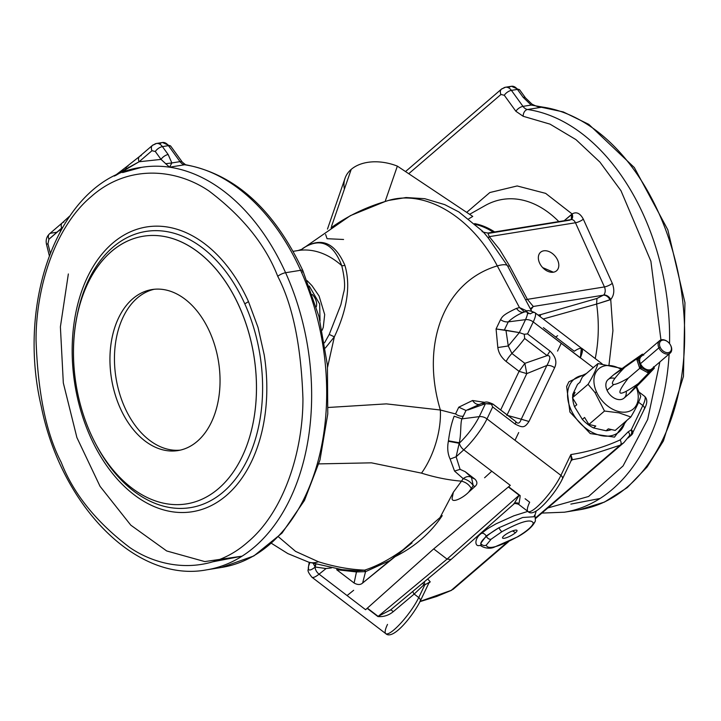 <?xml version="1.0" encoding="UTF-8"?>
<svg xmlns="http://www.w3.org/2000/svg" width="721" height="721" viewBox="0 0 721 721"><rect width="100%" height="100%" fill="white"/><g stroke="black" fill="none" stroke-linecap="round" stroke-linejoin="round"><path stroke-width="1.08" d="M486.242 545.166L491.127 539.209A4.074 2.821 -130.7 0 1 486.405 536.469A30.579 6.967 152.3 0 0 480.772 543.337A4.074 3.884 15.1 0 0 486.242 545.166A4.074 3.884 -164.9 0 1 480.772 543.337A30.579 6.967 -27.7 0 1 486.405 536.469L486.179 536.027L480.772 543.337L480.979 545.157L480.772 543.337L486.179 536.027L486.405 536.469A4.074 2.821 49.3 0 0 491.127 539.209L501.942 531.665A4.074 0.865 -120.6 0 1 498.896 527.763A30.579 6.967 152.3 0 0 486.405 536.469A30.579 6.967 -27.7 0 1 498.896 527.763L486.179 536.027A4.074 2.821 49.3 0 0 481.754 533.225A341.466 236.344 -130.7 0 1 481.114 533.306A341.466 236.344 49.3 0 0 481.754 533.225C489.108 527.402 488.559 528.196 496.039 523.834L513.785 515.83L527.835 511.387L513.785 515.83L496.039 523.834C488.559 528.196 489.108 527.402 481.754 533.225C474.184 537.947 474.688 546.869 479.258 545.509C474.688 546.869 474.184 537.947 481.754 533.225A4.074 2.821 -130.7 0 1 486.179 536.027L498.896 527.763A4.074 0.865 59.4 0 0 501.942 531.665L491.127 539.209L486.242 545.166C487.883 549.943 498.337 547.14 517.606 536.757C498.337 547.14 487.883 549.943 486.242 545.166M523.176 116.279L550.033 124.138L575.971 139.631L599.944 162.126L620.97 190.704L650.892 261.245L660.95 339.933L650.892 261.245L620.97 190.704L599.944 162.126L575.971 139.631L550.033 124.138L523.176 116.279A6.119 4.47 -81.7 0 1 527.556 109.502A6.119 4.47 98.3 0 0 523.176 116.279L515.866 111.259L523.176 116.279M659.877 361.951L647.656 419.514L623.052 465.955L588.597 496.481L547.843 507.954L588.597 496.481L623.052 465.955L647.656 419.514L659.877 361.951M509.062 87.439A10.193 6.768 80.8 0 1 511.459 86.286A10.193 6.768 80.8 0 1 517.435 89.413A6.119 2.758 -35.9 0 1 519.778 89.99A6.119 2.758 144.1 0 0 517.435 89.413L523.158 97.317A6.119 2.758 -35.9 0 1 525.501 97.894A6.119 2.758 144.1 0 0 523.158 97.317L531.161 105.059L542.598 107.078A203.863 135.44 80.8 0 1 683.391 307.723A203.863 135.44 80.8 0 1 579.486 509.774L564.444 512.198A203.863 135.44 -99.2 0 0 669.133 354.002A203.863 135.44 80.8 0 1 564.444 512.198L541.868 513.082M669.539 343.593A203.863 135.44 -99.2 0 0 527.556 109.502A203.863 135.44 80.8 0 1 669.539 343.593M68.351 273.962L60.393 326.874L63.322 382.941L76.904 437.575L100.03 486.305L130.798 525.158L166.695 550.961L204.791 561.587L241.977 556.179L212.848 561.785M301.811 272.448A6.119 1.721 -24.3 0 0 302.865 270.654L318.943 316.447L327.415 365.159L327.776 413.926L319.998 459.908L304.478 500.419L282.028 533.098L253.819 555.963L221.473 567.454A203.863 135.44 -99.2 0 0 300.639 270.294A6.119 1.721 -24.3 0 1 302.865 270.654A6.119 1.721 155.7 0 0 300.639 270.294A203.863 135.44 80.8 0 1 221.59 567.436M508.575 486.846L519.318 495.057A4.074 0.856 127.4 0 1 519.372 495.012L508.629 486.81L519.372 495.012C519.183 497.932 521.445 490.235 518.976 503.655L518.471 504.222L518.976 503.655C521.445 490.235 519.183 497.932 519.372 495.012A4.074 0.856 -52.6 0 0 519.318 495.057L508.575 486.846M390.611 609.912L451.058 559.478L447.056 559.117L378.146 616.374L390.593 609.939A4.074 0.784 -130.9 0 1 390.638 609.894A4.074 0.784 -130.9 0 1 393.188 611.732L414.178 594.059L423.732 584.974L424.813 584.848L418.748 597.556A4.074 2.812 25.5 0 1 420.199 601.224A4.074 2.812 -154.5 0 0 418.748 597.556L424.813 584.848L423.732 584.974L414.178 594.059L418.748 597.556A28.543 6.02 127.4 0 1 400.903 623.052A28.543 6.02 127.4 0 1 385.798 633.66A28.543 6.02 -52.6 0 0 400.903 623.052A28.543 6.02 -52.6 0 0 418.748 597.556L414.178 594.059L393.188 611.732C388.655 615.401 383.572 617.014 377.921 616.563C383.572 617.014 388.655 615.401 393.188 611.732A4.074 0.784 49.1 0 0 390.647 609.894A4.074 0.784 49.1 0 0 390.611 609.912L378.146 616.374A4.074 0.856 -52.6 0 0 377.975 616.518A4.074 0.856 -52.6 0 0 377.921 616.563L367.178 608.353L377.921 616.563A4.074 0.856 127.4 0 1 377.975 616.518L367.232 608.308L377.975 616.518A4.074 0.856 127.4 0 1 378.146 616.374L367.404 608.163L378.146 616.374L447.056 559.117L433.7 548.915L447.056 559.117L519.138 495.219A4.074 0.856 127.4 0 1 519.318 495.057A4.074 0.856 -52.6 0 0 519.138 495.219L514.118 503.79A4.074 3.966 -129.7 0 1 518.976 503.655A4.074 3.966 50.3 0 0 514.046 503.853A4.074 3.966 -129.7 0 1 514.118 503.79M343.575 239.48L327.064 238.705L325.622 234.478M344.395 189.1A42.809 28.651 19.1 0 1 351.199 169.399L331.489 226.466L351.199 169.399A42.809 28.651 -160.9 0 0 345.026 178.294L327.469 229.098M122.597 172.571A203.863 135.44 80.8 0 1 141.577 167.344A203.863 135.44 80.8 0 1 169.552 167.191A203.863 135.44 80.8 0 1 285.597 272.718A6.119 1.721 155.7 0 0 277.738 276.323C265.616 245.023 242.788 216.642 209.243 191.182C175.87 168.317 127.86 164.172 91.423 196.427C54.363 227.322 35.897 288.598 36.05 340.006C37.834 392.765 46.225 433.546 61.24 462.359C73.371 493.651 96.199 522.031 129.735 547.5C163.117 570.356 211.127 574.511 247.564 542.246C284.624 511.36 303.09 450.075 302.937 398.668C301.153 345.918 292.753 305.136 277.738 276.323A6.119 1.721 -24.3 0 1 285.597 272.718L300.639 270.294L285.597 272.718A203.863 135.44 80.8 0 1 206.431 569.878A203.863 135.44 -99.2 0 0 285.597 272.718A203.863 135.44 -99.2 0 0 169.552 167.191L161.035 159.404L155.312 151.5L151.96 150.707L139.108 161.756L161.035 159.404L139.108 161.756L115.504 175.554L125.724 169.093A6.119 4.524 -111.5 0 1 124.12 171.922A6.119 4.524 68.5 0 0 125.724 169.093L126.725 166.596L127.968 166.154M354.11 583.028L356.444 571.933L336.671 569.707L354.11 583.028L336.671 569.707L337.266 568.914L336.671 569.707L356.444 571.933L365.547 571.645L389.89 560.532L362.645 583.01L412.079 542.859C395.829 555.972 380.021 565.066 364.646 570.149A212.389 147.003 -130.7 0 1 318.403 561.74A56.058 27.019 107.5 0 1 308.669 562.155A56.058 27.019 -72.5 0 0 318.403 561.74L295.574 551.394L278.486 536.839L295.574 551.394L318.403 561.74A212.389 147.003 49.3 0 0 364.646 570.149L365.781 571.573L364.646 570.149C380.021 565.066 395.829 555.972 412.079 542.859L389.89 560.532L365.781 571.573L364.42 570.23L365.547 571.645L362.645 583.01L365.547 571.645L356.444 571.933L356.724 570.798L364.42 570.23L356.724 570.798L354.11 583.028C357.652 584.992 360.5 584.983 362.645 583.01M481.637 403.445L466 410.492L458.772 407.194L466 410.492L463.279 416.206A8.156 5.633 25.5 0 1 455.555 413.935L458.772 407.194L472.561 400.497A8.156 5.759 -114 0 0 479.762 404.319A8.156 5.759 66 0 1 472.561 400.497L458.772 407.194L455.555 413.935A8.156 5.633 -154.5 0 0 463.279 416.206L461.927 418.856L479.276 416.63C474.256 426.282 467.623 435.114 459.376 443.127A1626.801 343.295 127.4 0 1 459.196 443.289L456.123 456.79L450.129 459.07L454.545 471.074L463.197 478.663C466.19 476.374 468.956 475.959 471.48 477.419L473.219 485.603L471.291 488.45C469.164 484.692 465.892 482.268 461.476 481.159A212.389 147.003 -130.7 0 1 421.515 473.138L371.459 462.837L318.88 463.891L371.459 462.837L421.515 473.138A56.058 27.019 -72.5 0 0 440.351 410.006L455.555 413.935L440.351 410.006L386.375 403.877L328.208 407.473L386.375 403.877L440.351 410.006A56.058 27.019 107.5 0 1 421.515 473.138A212.389 147.003 49.3 0 0 461.476 481.159L463.197 478.663L461.476 481.159C465.892 482.268 469.164 484.692 471.291 488.45L473.219 485.603C470.93 482.097 467.596 479.789 463.197 478.663C467.596 479.789 470.93 482.097 473.219 485.603L471.48 477.419C468.956 475.959 466.19 476.374 463.197 478.663L454.545 471.074L450.129 459.07C447.714 453.879 447.128 447.948 448.363 441.27L448.462 440.81C449.688 431.158 451.589 422.957 454.158 416.197L461.927 418.856C460.268 423.056 461.305 433.663 459.304 442.757L459.376 443.127A8.156 5.173 47.6 0 0 463.774 449.814L491.785 471.219L484.593 477.771L491.785 471.219L510.306 485.368L433.6 548.987L365.601 609.714L347.08 595.564L353.66 590.283L347.08 595.564L319.07 574.159A28.543 6.02 127.4 0 1 311.869 577.179A28.543 6.02 -52.6 0 0 319.07 574.159A8.156 6.083 -128.6 0 1 315.032 567.166A8.156 6.083 51.4 0 0 319.07 574.159A1630.884 344.151 -52.6 0 0 326.072 568.536L315.194 567.03L315.843 564.273L315.194 567.03A1626.801 343.295 127.4 0 1 315.032 567.166A24.46 5.164 127.4 0 1 308.399 567.166A24.46 5.164 -52.6 0 0 315.032 567.166L315.032 567.166A1626.801 343.295 -52.6 0 0 315.194 567.03L315.645 564.219L314.996 566.769L313.374 563.579L315.194 567.03L326.072 568.536L331.435 567.914L326.072 568.536A1630.884 344.151 127.4 0 1 319.07 574.159L347.08 595.564L353.66 590.283L347.08 595.564L365.601 609.714L433.6 548.987L510.306 485.368L491.785 471.219L484.593 477.771L491.785 471.219L463.774 449.814A1630.884 344.151 127.4 0 1 456.123 456.79L460.088 469.353L465.126 471.642L474.968 479.168C477.554 481.898 477.527 484.359 474.878 486.558C477.527 484.359 477.554 481.898 474.968 479.168L465.126 471.642L460.088 469.353L456.123 456.79L459.304 442.757L448.462 440.81L448.363 441.27L459.196 443.289A1626.801 343.295 -52.6 0 0 459.376 443.127L459.304 442.757C461.305 433.663 460.268 423.056 461.927 418.856L454.158 416.197C451.589 422.957 449.688 431.158 448.462 440.81L459.304 442.757L459.196 443.289L448.363 441.27C447.128 447.948 447.714 453.879 450.129 459.07L456.123 456.79A1630.884 344.151 -52.6 0 0 463.774 449.814A8.156 5.173 -132.4 0 1 459.376 443.127C467.623 435.114 474.256 426.282 479.276 416.63L461.927 418.856L466 410.492L481.637 403.445L485.449 403.679L481.637 403.445C485.657 402.552 484.836 400.425 492.975 404.093A35.671 7.525 127.4 0 1 493.245 404.355L515.704 421.515C517.876 424.254 519.733 423.488 521.247 419.207L546.878 365.457C550.718 358.562 550.799 355.282 547.131 355.624L524.663 338.464L524.266 334.283L519.345 332.606L505.953 330.254L496.075 328.965L497.823 347.54L508.269 345.972L505.953 330.254L508.269 345.972L519.345 332.606L525.519 319.655C528.493 313.076 528.114 310.508 524.392 311.95L524.392 311.95C521.562 312.914 518.931 311.733 516.488 308.39L519.462 307.57L497.301 265.887C471.606 216.958 425.651 189.353 388.583 200.429L385.131 201.519L397.361 166.118L472.76 216.417L468.776 218.814L472.76 216.417L397.361 166.118A42.809 28.651 -160.9 0 0 351.199 169.399A42.809 28.651 19.1 0 1 397.361 166.118L385.131 201.519L388.583 200.429C425.651 189.353 471.606 216.958 497.301 265.887A30.579 6.822 -28 0 1 507.53 265.86A6.119 1.361 152 0 0 509.576 265.851L527.384 299.35L533.297 306.47L603.486 295.159C606.118 295.186 608.299 296.737 610.047 299.837L610.732 299.494L612.931 330.678L609.02 364.7L612.931 330.678L610.732 299.494A6.119 4.146 46 0 0 603.657 295.015L596.943 298.458L540.696 314.626L540.074 316.6L540.696 314.626A6.119 4.065 -99.2 0 0 539.56 316.213A6.119 4.065 80.8 0 1 540.696 314.626L596.943 298.458L596.627 304.064A114.792 76.264 80.8 0 1 595.213 358.571A114.792 76.264 -99.2 0 0 596.627 304.064L596.943 298.458L603.657 295.015A6.119 4.146 -134 0 1 610.732 299.494C614.202 295.268 614.725 289.878 612.291 283.326C614.725 289.878 614.202 295.268 610.732 299.494L596.627 304.064L610.047 299.837C608.299 296.737 606.118 295.186 603.486 295.159L533.297 306.47L530.836 309.697L533.297 306.47L530.422 308.75L533.297 306.47L527.384 299.35L604.432 286.931A6.119 4.065 80.8 0 1 603.657 295.015A6.119 4.065 -99.2 0 0 604.432 286.931A6.119 1.721 155.7 0 0 612.291 283.326A6.119 1.721 -24.3 0 1 604.432 286.931L527.384 299.35A6.119 1.361 -28 0 1 525.339 299.35L526.916 302.315L525.339 299.35A6.119 1.361 152 0 0 527.384 299.35L509.576 265.851L499.554 249.385L489.28 236.65L575.457 222.762A6.119 1.721 155.7 0 0 583.316 219.157C580.135 213.2 576.403 211.469 572.113 213.957L571.248 219.572L571.573 214.624L564.146 220.725L572.113 213.957A6.119 4.308 -127.2 0 1 571.311 219.544A6.119 4.308 52.8 0 0 572.113 213.957L545.653 193.372L517.173 185.955L489.838 192.534L466.703 212.371L489.838 192.534L517.173 185.955L545.653 193.372L572.113 213.957C576.403 211.469 580.135 213.2 583.316 219.157L612.291 283.326L583.316 219.157A6.119 1.721 -24.3 0 1 575.457 222.762L604.432 286.931L575.457 222.762A6.119 4.065 -99.2 0 0 571.14 219.599A6.119 4.065 80.8 0 1 575.457 222.762L489.28 236.65L499.554 249.385L509.576 265.851A6.119 1.361 -28 0 1 507.53 265.86L525.339 299.35L507.53 265.86L488.216 237.921L507.53 265.86A30.579 6.822 152 0 0 497.301 265.887C444.569 281.55 420.271 343.043 440.351 410.006C420.271 343.043 444.569 281.55 497.301 265.887L519.462 307.57L516.488 308.39C518.931 311.733 521.562 312.914 524.392 311.95C518.147 314.32 512.766 317.628 508.26 321.872C512.766 317.628 518.147 314.32 524.392 311.95C528.114 310.508 528.493 313.076 525.519 319.655L508.26 321.872A8.156 5.633 25.5 0 1 500.545 319.601C502.42 316.663 502.708 314.861 516.488 308.39C502.708 314.861 502.42 316.663 500.545 319.601A8.156 5.633 -154.5 0 0 508.26 321.872L525.519 319.655A8.156 5.633 25.5 0 1 533.234 321.926A28.543 6.02 -52.6 0 0 534.937 312.671A28.543 6.02 127.4 0 1 533.234 321.926A8.156 5.633 -154.5 0 0 525.519 319.655L519.345 332.606L508.269 345.972L497.823 347.54L496.075 328.965L500.545 319.601L496.075 328.965L504.276 330.218L508.26 321.872L504.276 330.218L519.345 332.606L524.266 334.283L527.529 333.886L533.234 321.926L561.244 343.331L557.549 351.082L561.244 343.331L557.549 351.082L561.244 343.331L580.306 357.886L581.838 348.504L534.937 312.671C525.393 308.606 527.628 311.905 524.41 311.941M474.887 486.567L468.551 492.263C462.855 498.112 451.652 503.519 452.112 498.355L453.347 492.236L440.017 517.579L442.225 515.641C430.275 533.495 414.097 547.401 393.675 557.36C414.097 547.401 430.275 533.495 442.225 515.641L440.017 517.579L453.347 492.236L452.112 498.355C451.652 503.519 462.855 498.112 468.551 492.263L474.887 486.567M302.793 248.43C320.755 236.56 334.787 242.202 344.89 265.346C350.839 285.39 347.324 309.228 334.355 336.842L329.227 334.436L334.355 336.842L327.586 367.115L334.355 336.842L325.36 348.018L334.355 336.842C347.324 309.228 350.839 285.39 344.89 265.346C334.787 242.202 320.755 236.56 302.793 248.43C320.097 237.236 333.084 242.977 341.754 265.652A6.119 4.957 157.2 0 0 344.89 265.346A6.119 4.957 -22.8 0 1 341.754 265.652C333.084 242.977 320.097 237.236 302.793 248.43L301.729 249.376M154.276 289.265A81.545 54.174 -99.2 0 0 116.009 377.957A81.545 54.174 -99.2 0 0 180.196 450.138A81.545 54.174 80.8 0 1 116.009 377.957A81.545 54.174 80.8 0 1 154.276 289.265M209.622 331.705A81.545 54.174 -99.2 0 0 152.005 289.563A81.545 54.174 -99.2 0 0 111.494 378.687A81.545 54.174 -99.2 0 0 177.952 450.571A81.545 54.174 -99.2 0 0 209.622 331.705A81.545 54.174 80.8 0 1 170.544 450.995A81.545 54.174 80.8 0 1 114.774 327.496A81.545 54.174 80.8 0 1 209.622 331.705M90.765 433.835A135.566 90.071 -99.2 0 0 248.439 440.837A135.566 90.071 -99.2 0 0 155.736 235.524A135.566 90.071 -99.2 0 0 90.765 433.835A135.566 90.071 80.8 0 1 76.056 321.503A135.566 90.071 80.8 0 1 204.304 257.145A135.566 90.071 80.8 0 1 237.786 464.919A135.566 90.071 80.8 0 1 95.812 444.109A135.566 90.071 80.8 0 1 90.765 433.835M96.794 445.957A139.892 92.946 -99.2 0 0 226.745 488.829A139.892 92.946 -99.2 0 0 244.752 303.748A139.892 92.946 -99.2 0 0 150.013 230.918A139.892 92.946 -99.2 0 0 76.408 319.439A139.892 92.946 80.8 0 1 150.013 230.918A139.892 92.946 80.8 0 1 244.752 303.748A139.892 92.946 80.8 0 1 226.745 488.829A139.892 92.946 80.8 0 1 96.794 445.957M248.439 301.504C240.868 284.804 231.603 270.438 220.635 258.406C209.649 246.438 197.788 237.705 185.054 232.198C172.31 226.782 159.665 225.006 147.102 226.872C134.548 228.827 123.039 234.28 112.557 243.238C102.112 252.269 93.478 264.12 86.673 278.793C79.923 293.528 75.498 309.976 73.407 328.136C71.37 346.332 71.83 364.871 74.768 383.761C77.76 402.633 83.023 420.442 90.549 437.178C98.119 453.87 107.384 468.235 118.343 480.276C129.338 492.236 141.199 500.978 153.934 506.475C166.668 511.901 179.322 513.676 191.885 511.802C204.431 509.855 215.949 504.394 226.43 495.444C236.876 486.414 245.5 474.562 252.305 459.881C259.064 445.154 263.48 428.707 265.58 410.537C267.608 392.35 267.158 373.811 264.219 354.921L258.028 327.406L248.439 301.504A6.119 1.721 -24.3 0 1 244.752 303.748A6.119 1.721 155.7 0 0 248.439 301.504L258.028 327.406L264.219 354.921C267.158 373.811 267.608 392.35 265.58 410.537C263.48 428.707 259.064 445.154 252.305 459.881C245.5 474.562 236.876 486.414 226.43 495.444C215.949 504.394 204.431 509.855 191.885 511.802C179.322 513.676 166.668 511.901 153.934 506.475C141.199 500.978 129.338 492.236 118.343 480.276C107.384 468.235 98.119 453.87 90.549 437.178C83.023 420.442 77.76 402.633 74.768 383.761C71.83 364.871 71.37 346.332 73.407 328.136C75.498 309.976 79.923 293.528 86.673 278.793C93.478 264.12 102.112 252.269 112.557 243.238C123.039 234.28 134.548 228.827 147.102 226.872C159.665 225.006 172.31 226.782 185.054 232.198C197.788 237.705 209.649 246.438 220.635 258.406C231.603 270.438 240.868 284.804 248.439 301.504M47.965 243.743L50.236 252.9L47.965 243.743A6.119 0.568 166.1 0 0 46.541 244.482A6.119 0.568 -13.9 0 1 47.965 243.743L48.929 239.246L47.965 243.743M49.262 255.459L49.163 255.054A6.119 0.568 -13.9 0 1 49.524 254.747A6.119 0.568 166.1 0 0 49.163 255.054L46.541 244.482C45.576 240.3 46.541 236.767 49.452 233.883A6.119 4.236 49.3 0 0 48.929 239.246L62.367 227.448L60.24 231.243L61.79 228.196L48.929 239.246A6.119 4.236 -130.7 0 1 49.452 233.883A6.119 4.236 -130.7 0 1 51.029 233.171L57.04 232.198M114.369 176.104L126.725 166.596L125.724 169.093L139.108 161.756L151.96 150.707L155.312 151.5L161.035 159.404L169.552 167.191A203.863 135.44 -99.2 0 0 141.577 167.344C63.106 177.177 15.204 295.619 41.232 406.247C61.321 506.421 136.693 583.091 206.431 569.878L221.473 567.454M277.738 276.323C292.753 305.136 301.153 345.918 302.937 398.668C303.09 450.075 284.624 511.36 247.564 542.246C211.127 574.511 163.117 570.356 129.735 547.5C96.199 522.031 73.371 493.651 61.24 462.359C46.225 433.546 37.834 392.765 36.05 340.006C35.897 288.598 54.363 227.322 91.423 196.427C127.86 164.172 175.87 168.317 209.243 191.182C242.788 216.642 265.616 245.023 277.738 276.323M49.452 233.883L62.312 222.834A6.119 4.236 49.3 0 0 61.79 228.196A6.119 4.236 -130.7 0 1 62.312 222.834A6.119 4.236 -130.7 0 1 63.89 222.122M126.725 166.596L139.631 156.394A6.119 4.236 49.3 0 0 139.108 161.756A6.119 4.236 -130.7 0 1 139.631 156.394A6.119 4.236 -130.7 0 1 141.199 155.682M151.96 150.707A6.119 4.236 -130.7 0 1 152.492 145.345A6.119 4.236 -130.7 0 1 154.06 144.633A10.193 6.768 80.8 0 1 156.466 143.479A10.193 6.768 80.8 0 1 162.432 146.606A10.193 6.768 -99.2 0 0 156.466 143.479L152.492 145.345A6.119 4.236 49.3 0 0 151.96 150.707M155.312 151.5A6.119 2.758 -35.9 0 1 162.432 146.606A6.119 2.758 144.1 0 0 155.312 151.5M161.035 159.404A6.119 2.758 -35.9 0 1 168.155 154.519L162.432 146.606L168.453 145.642A10.193 6.768 -99.2 0 0 162.477 142.515A10.193 6.768 80.8 0 1 168.453 145.642L162.432 146.606L168.155 154.519A6.119 2.758 144.1 0 0 161.035 159.404M165.578 163.73L171.85 162.946L168.155 154.519L171.85 162.946L165.578 163.73M169.552 167.191L171.85 162.946L180.025 161.63L168.453 145.642A6.119 2.758 -35.9 0 1 170.796 146.219A6.119 2.758 144.1 0 0 168.453 145.642L180.025 161.63L171.85 162.946L169.552 167.191L184.594 164.767L169.552 167.191M316.276 306.822A12.23 8.463 49.3 0 0 312.31 294.447A12.23 8.463 -130.7 0 1 316.276 306.822M667.736 341.781L667.502 341.601A8.156 5.642 49.3 0 0 659.841 340.501A8.156 5.642 49.3 0 0 658.886 347.855L660.193 347.252A7.138 4.939 49.3 0 0 670.53 351.379A7.138 4.939 49.3 0 0 665.654 340.573A7.138 4.939 49.3 0 0 660.193 347.252A7.138 4.939 -130.7 0 1 661.031 340.817A7.138 4.939 -130.7 0 1 667.736 341.781A7.138 4.939 -130.7 0 1 670.368 344.854A7.138 4.939 -130.7 0 1 668.574 352.587A7.138 4.939 -130.7 0 1 660.193 347.252L658.886 347.855A8.156 5.642 49.3 0 0 668.457 353.948A8.156 5.642 49.3 0 0 670.512 345.107L670.368 344.854M599.989 498.499L570.852 504.105L599.989 498.499M537.037 106.338L563.29 111.926L588.805 124.363L634.327 167.551L667.817 229.81L684.95 302.712L683.445 376.407L663.401 440.937L647.116 466.983L627.243 487.63L604.432 502.095L579.486 509.774A203.863 135.44 -99.2 0 0 683.391 307.723A203.863 135.44 -99.2 0 0 542.598 107.078A203.863 135.44 -99.2 0 0 537.713 106.501A203.863 135.44 80.8 0 1 542.598 107.078L539.678 106.834C538.632 107.105 536.073 106.212 531.99 104.157L525.501 97.894L519.778 89.99L511.459 86.286L505.448 87.25A10.193 6.768 80.8 0 1 511.414 90.377L522.986 106.375A10.193 6.768 -99.2 0 0 527.556 109.502L542.598 107.078L527.556 109.502A10.193 6.768 80.8 0 1 522.986 106.375L531.161 105.059L542.598 107.078L531.161 105.059L522.986 106.375A6.119 2.758 144.1 0 0 515.866 111.259A6.119 2.758 -35.9 0 1 522.986 106.375L511.414 90.377L517.435 89.413L511.414 90.377A6.119 2.758 144.1 0 0 504.294 95.271L515.866 111.259L504.294 95.271A6.119 2.758 -35.9 0 1 511.414 90.377A10.193 6.768 -99.2 0 0 505.448 87.25A10.193 6.768 80.8 0 0 503.042 88.404A6.119 4.236 -130.7 0 0 501.474 89.116A6.119 4.236 49.3 0 0 500.942 94.478L504.294 95.271L500.942 94.478A6.119 4.236 -130.7 0 1 501.474 89.116L505.448 87.25M300.639 270.294A203.863 135.44 -99.2 0 0 184.594 164.767A10.193 6.768 80.8 0 1 180.025 161.63A6.119 2.758 -35.9 0 1 182.368 162.207A6.119 2.758 144.1 0 0 180.025 161.63A10.193 6.768 -99.2 0 0 184.594 164.767A203.863 135.44 80.8 0 1 300.639 270.294M320.043 320.809L319.655 304.019L309.255 286.021L319.655 304.019L320.043 320.809M302.865 270.654C273.944 209.369 234.857 174.067 185.603 164.758A6.119 4.47 98.3 0 0 184.594 164.767A6.119 4.47 -81.7 0 1 185.603 164.758L182.368 162.207L170.796 146.219L162.477 142.515L156.466 143.479M160.08 143.659A10.193 6.768 80.8 0 1 162.477 142.515M670.44 344.98A8.156 5.642 -130.7 0 1 670.215 353.065A8.156 5.642 -130.7 0 1 658.886 347.855A8.156 5.642 -130.7 0 1 659.589 340.7A8.156 5.642 -130.7 0 1 667.619 341.7M653.767 367.377L653.568 366.773L653.406 367.674L648.702 371.567L648.143 371.261L647.485 372.487L639.725 368.341L628.297 378.128C621.024 382.274 616.203 384.392 613.841 384.464C610.065 384.302 613.697 378.597 624.728 367.34C608.524 378.471 610.705 376.668 631.254 361.942L642.294 354.218L631.254 361.942C610.705 376.668 608.524 378.471 624.728 367.34L636.607 358.923L624.728 367.34C613.697 378.597 610.065 384.302 613.841 384.464C616.203 384.392 621.024 382.274 628.297 378.128L639.725 368.341L640.771 368.9L641.429 367.674L640.771 368.9L647.485 372.487L648.143 371.261L649.071 371.261L640.87 367.377L639.725 368.341L636.607 358.923L642.294 354.218L643.159 354.804L642.294 354.218L641.618 354.777A1.018 0.739 50.4 0 1 642.799 355.111A1.018 0.739 -129.6 0 0 641.618 354.777L637.283 358.364L638.464 358.697L637.283 358.364L636.607 358.923L638.094 358.995L636.607 358.923L636.976 360.049L638.292 359.599L636.976 360.049L639.356 367.223L640.672 366.773L639.356 367.223L639.725 368.341L640.87 367.377L640.672 366.773L641.429 367.674L638.094 358.995L642.799 355.111L643.718 355.111L643.159 354.804L638.464 358.697L638.292 359.599L638.094 358.995L640.672 366.773L641.041 367.232L642.141 366.304A8.156 5.642 -130.7 0 1 640.473 363.672A8.156 5.642 -130.7 0 1 641.176 356.525A8.156 5.642 49.3 0 0 640.473 363.672L658.886 347.855L640.473 363.672A8.156 5.642 49.3 0 0 642.141 366.304A8.156 5.642 49.3 0 0 651.802 368.891A8.156 5.642 -130.7 0 1 642.141 366.304L641.041 367.232L641.429 367.674L648.143 371.261L649.071 371.261L653.722 367.241L654.217 368.341L653.767 367.377L654.217 368.341L644.916 378.128L654.217 368.341M531.161 105.059L523.158 97.317L517.435 89.413A10.193 6.768 -99.2 0 0 511.459 86.286M489.235 233.253L569.851 220.157A6.119 4.065 80.8 0 1 571.14 219.599L487.883 233.018L489.28 236.65L488.216 237.921L489.28 236.65L487.892 233.009C483.755 232.423 482.025 231.856 482.691 231.315L458.88 211.956L444.758 204.638L424.75 198.699L406.076 197.536L388.583 200.429M408.744 173.707L500.942 94.478L408.744 173.707M653.406 367.674L653.541 368.9L653.406 367.674M649.071 371.261A1.018 0.739 50.4 0 1 649.206 372.487L653.541 368.9L649.206 372.487A1.018 0.739 -129.6 0 0 649.071 371.261M648.702 371.567L648.53 373.045L649.206 372.487L648.53 373.045L648.702 371.567M647.485 372.487L648.53 373.045L638.391 383.527C624.99 397.974 627.162 396.171 644.916 378.128C627.162 396.171 624.99 397.974 638.391 383.527L648.53 373.045L647.485 372.487M475.563 224.447A97.849 65.016 80.8 0 1 493.2 232.153A97.849 65.016 -99.2 0 0 475.563 224.447M494.633 231.928A98.065 65.151 -99.2 0 0 474.607 223.6A98.065 65.151 80.8 0 1 494.633 231.928M485.143 205.557A114.792 76.264 80.8 0 1 558.811 221.581A114.792 76.264 -99.2 0 0 485.143 205.557L469.614 214.308M293.168 251.332L298.07 250.538A96.83 64.331 80.8 0 1 341.754 265.652A96.83 64.331 -99.2 0 0 298.07 250.538L301.919 249.268M329.227 334.436L324.54 342.808L329.227 334.436L340.88 304.713L343.529 292.924C345.395 287.607 344.8 278.522 341.754 265.652C344.8 278.522 345.395 287.607 343.529 292.924L340.88 304.713L329.227 334.436M628.297 378.128C614.391 396.171 617.753 397.974 638.391 383.527C617.753 397.974 614.391 396.171 628.297 378.128M553.404 272.205L542.679 267.608L553.404 272.205A12.23 8.463 49.3 0 0 557.414 259.65A12.23 8.463 49.3 0 0 543.075 250.962A12.23 8.463 49.3 0 0 540.164 264.174A12.23 8.463 49.3 0 0 544.679 269.438A12.23 8.463 49.3 0 0 553.404 272.205A12.23 8.463 -130.7 0 1 538.344 257.424A12.23 8.463 -130.7 0 1 553.98 254.91A12.23 8.463 -130.7 0 1 553.404 272.205M543.21 318.997L596.627 304.064L543.21 318.997M331.011 227.854C347.27 216.228 365.313 207.441 385.131 201.519L350.379 215.642L301.684 249.403M624.728 367.34L614.031 374.469L608.109 379.561A12.23 8.463 49.3 0 0 607.055 390.295L613.841 384.464L607.055 390.295A12.23 8.463 49.3 0 0 624.053 398.118L629.974 393.026L638.391 383.527M482.187 231.729C481.61 230.098 483.629 232.153 488.216 237.921C483.629 232.153 481.61 230.098 482.187 231.729M538.055 315.05L540.696 314.626L538.055 315.05M596.537 391.99A26.479 18.331 49.3 0 0 625.99 412.07A26.479 18.331 49.3 0 0 636.174 386.979A26.479 18.331 -130.7 0 1 625.99 412.07A26.479 18.331 -130.7 0 1 596.537 391.99A26.479 18.331 -130.7 0 1 598.466 369.071A26.479 18.331 -130.7 0 1 621.015 369.296A26.479 18.331 49.3 0 0 598.466 369.071A26.479 18.331 49.3 0 0 596.537 391.99L594.996 392.557L596.537 391.99M626.243 391.368A12.23 8.463 -130.7 0 1 619.159 399.614A12.23 8.463 -130.7 0 1 607.055 390.295A12.23 8.463 -130.7 0 1 614.923 378.363M506.142 361.473C501.356 357.526 498.581 352.884 497.823 347.54C498.581 352.884 501.356 357.526 506.142 361.473A8.156 1.721 127.4 0 1 511.919 353.47L508.269 345.972L511.919 353.47A8.156 1.721 -52.6 0 0 506.142 361.473L519.075 371.351L506.142 361.473M500.662 409.961L519.075 371.351L524.852 363.348L511.919 353.47A35.671 7.525 -52.6 0 0 524.663 338.464A35.671 7.525 127.4 0 1 511.919 353.47L524.852 363.348L519.075 371.351L526.79 373.622L524.852 363.348L547.131 355.624L524.852 363.348L526.79 373.622L519.075 371.351L500.662 409.961M472.561 400.497L484.818 402.363L472.561 400.497M524.591 311.86L519.462 307.57L527.069 311.03L519.462 307.57L524.591 311.86M342.024 569.617L356.724 570.798M595.789 426.021L588.886 424.462L584.578 417.459L582.343 419.379A28.543 19.755 49.3 0 0 593.554 427.941L606.082 430.77A28.543 19.755 49.3 0 0 611.426 429.554A28.543 19.755 -130.7 0 1 606.082 430.77L608.308 428.851L606.082 430.77L593.554 427.941L595.789 426.021L593.554 427.941A28.543 19.755 -130.7 0 1 582.343 419.379L584.578 417.459L588.886 424.462L595.789 426.021M576.764 404.751L572.456 397.749L575.052 392.305L572.816 394.225A28.543 19.755 49.3 0 0 572.672 397.298A28.543 19.755 -130.7 0 1 572.816 394.225L575.052 392.305L572.456 397.749L576.764 404.751L574.529 406.671L582.343 419.379L574.529 406.671L576.764 404.751M579.756 382.436L582.352 376.993L579.756 382.436L577.53 384.347L572.816 394.225L577.53 384.347L579.756 382.436M615.211 430.41L608.308 428.851L615.211 430.41L630.83 416.99C635.976 408.401 639.275 401.489 640.735 396.235L636.571 386.573L640.735 396.235C639.275 401.489 635.976 408.401 630.83 416.99L619.015 412.854L630.83 416.99L615.211 430.41M594.996 392.557L604.504 411.033L619.015 412.854L604.504 411.033L588.886 424.462L604.504 411.033L594.996 392.557L588.084 384.32L594.996 392.557M622.106 368.512L597.979 363.564C596.402 369.08 593.104 376.001 588.084 384.32L572.456 397.749L588.084 384.32C593.104 376.001 596.402 369.08 597.979 363.564L582.352 376.993L597.979 363.564L622.106 368.512M506.827 415.476L526.79 373.622L546.878 365.457L526.79 373.622L506.827 415.476M543.391 327.649L555.675 337.031L557.621 335.698A28.543 6.02 -52.6 0 0 555.747 337.086L574.277 351.235C582.451 345.801 584.479 347.982 580.36 357.778L533.234 321.926L527.529 333.886L549.988 351.046C555.702 356.562 557.234 362.122 554.602 367.737L528.971 421.488C524.392 428.373 522.419 427.634 515.154 424.092L492.695 406.941L486.99 418.901L560.92 475.382A28.543 6.02 127.4 0 1 543.075 500.879A28.543 6.02 127.4 0 1 527.97 511.486A28.543 6.02 -52.6 0 0 543.075 500.879A28.543 6.02 -52.6 0 0 560.92 475.382A4.074 2.812 25.5 0 1 562.371 479.059A4.074 2.812 -154.5 0 0 560.92 475.382L570.852 454.563L571.393 460.151L570.852 454.563L560.92 475.382L515.001 440.297L518.696 432.555L515.001 440.297L518.696 432.555L515.001 440.297L486.99 418.901L492.695 406.941L491.154 403.724L492.695 406.941L515.154 424.092A8.156 1.721 -52.6 0 0 515.704 421.515A8.156 1.721 127.4 0 1 515.154 424.092C522.419 427.634 524.392 428.373 528.971 421.488L521.247 419.207L528.971 421.488L554.602 367.737A8.156 5.633 -154.5 0 0 546.878 365.457A8.156 5.633 25.5 0 1 554.602 367.737C557.234 362.122 555.702 356.562 549.988 351.046L547.131 355.624L549.988 351.046L527.529 333.886L524.266 334.283L524.663 338.464L547.131 355.624C550.799 355.282 550.718 358.562 546.878 365.457L521.247 419.207L507.972 415.548L521.247 419.207C519.733 423.488 517.876 424.254 515.704 421.515L493.245 404.355L491.154 403.724L485.449 403.679L479.276 416.63A8.156 5.633 25.5 0 1 486.99 418.901A28.543 6.02 127.4 0 1 463.774 449.814A28.543 6.02 -52.6 0 0 486.99 418.901A8.156 5.633 -154.5 0 0 479.276 416.63L485.449 403.679L467.929 409.997L485.449 403.679L493.245 404.355A35.671 7.525 -52.6 0 0 492.975 404.093L514.749 420.722M525.708 311.625L530.241 313.869A28.543 6.02 127.4 0 1 534.937 312.671M454.545 471.074L460.088 469.353L454.545 471.074M471.48 477.419L465.126 471.642L471.48 477.419L474.968 479.168M473.219 485.603L474.878 486.558L473.219 485.603M471.291 488.45L468.551 492.263L471.291 488.45M461.476 481.159L453.347 492.236L461.476 481.159M398.316 553.89L442 515.839L398.316 553.89M419.685 601.891A4.074 2.812 25.5 0 0 420.199 601.224C413.025 615.599 392.972 640.681 385.798 633.66L311.869 577.179C305.416 568.995 309.21 570.302 308.399 567.166A24.46 5.164 127.4 0 1 309.967 562.56M572.699 398.145A28.543 19.755 49.3 0 0 574.529 406.671A28.543 19.755 -130.7 0 1 572.699 398.145M580.18 382.058L577.954 383.978A28.543 19.755 49.3 0 0 577.53 384.347A28.543 19.755 -130.7 0 1 578.386 383.617M365.601 609.714L367.142 608.326L365.601 609.714M584.542 375.118A34.653 23.991 49.3 0 0 578.359 421.253A34.653 23.991 49.3 0 0 624.9 422.082A34.653 23.991 -130.7 0 1 578.359 421.253A34.653 23.991 -130.7 0 1 584.542 375.118M639.112 392.107L644.556 396.262C647.584 398.965 647.503 403.282 644.295 409.195A4.074 2.812 -154.5 0 0 642.853 405.517A28.543 6.02 -52.6 0 0 644.556 396.262A28.543 6.02 127.4 0 1 642.853 405.517A4.074 2.812 25.5 0 1 644.295 409.195A4.074 2.812 25.5 0 1 643.781 409.852M580.36 357.778L581.333 348.117L581.892 348.387L580.36 357.778L593.257 367.629L580.36 357.778M632.182 434.177A4.074 2.812 -154.5 0 0 632.696 433.51A4.074 2.812 -154.5 0 0 631.254 429.842A4.074 2.668 83.2 0 1 630.524 435.34A4.074 2.821 49.3 0 0 631.677 434.853A4.074 2.821 -130.7 0 1 630.524 435.34L628.802 436.818L630.524 435.34A4.074 2.668 -96.8 0 0 631.254 429.842A4.074 2.812 25.5 0 1 632.696 433.51A4.074 2.812 25.5 0 1 632.182 434.177A4.074 2.821 -130.7 0 1 631.677 434.853L644.295 409.195M508.395 487.008L519.138 495.219L508.395 487.008M385.798 633.66A28.543 6.02 127.4 0 1 387.501 624.404M566.634 386.546L569.914 412.061L590.256 433.573L614.472 437.133L626.837 420.424L614.472 437.133L590.256 433.573L569.914 412.061L566.634 386.546L568.896 381.797L566.634 386.546M586.479 373.451L568.896 381.797L586.479 373.451M642.853 405.517L631.254 429.842L628.054 431.924A4.074 2.848 29 0 1 629.388 435.817A4.074 2.848 29 0 1 628.928 436.376L623.881 442.613L620.168 445.19L623.881 442.613L629.388 435.817A4.074 2.821 -130.7 0 1 630.524 435.34A4.074 2.821 49.3 0 0 629.388 435.817A4.074 2.848 -151 0 0 628.054 431.924L631.254 429.842L642.853 405.517L638.572 402.246L642.853 405.517M571.42 460.088L562.371 479.059A4.074 2.812 25.5 0 1 561.857 479.717M562.371 479.059C558.478 486.846 552.989 494.642 545.896 502.456C537.064 511.91 531.089 514.92 527.97 511.486A28.543 6.02 127.4 0 1 529.674 502.231L525.104 498.734M414.178 594.059A4.074 2.938 46.4 0 1 412.944 591.653A4.074 2.938 -133.6 0 0 414.178 594.059M423.732 584.974L422.984 583.289L423.732 584.974M424.813 584.848L424.354 582.144L424.813 584.848C432.807 580.306 427.643 583.523 428.689 583.01C427.643 583.523 432.807 580.306 424.813 584.848M620.141 439.918L628.054 431.924L620.141 439.918C621.448 442.424 621.457 444.19 620.168 445.19L535.523 517.93L539.398 515.209L535.694 517.786A341.466 236.344 -130.7 0 1 535.514 517.867A341.466 236.344 49.3 0 0 535.694 517.786L620.168 445.19C621.457 444.19 621.448 442.424 620.141 439.918C604.874 446.939 588.444 451.815 570.852 454.563C588.444 451.815 604.874 446.939 620.141 439.918M570.861 460.836L572.411 459.692L570.852 454.563L572.411 459.692L581 458.078L620.168 445.19L581 458.078L572.411 459.692L570.861 460.836M513.956 503.934L519.138 495.219L447.056 559.117L451.058 559.478L513.956 503.934M514.028 503.871L451.058 559.478M451.211 590.373L420.127 601.368L451.211 590.373L507.016 542.426L451.508 590.328L436.584 596.492L420.01 601.62M430.23 581.865L427.895 579.17L430.23 581.865L428.878 583.037L430.23 581.865M429.202 582.334L420.199 601.224M453.013 589.408L508.575 541.696M515.515 532.675L512.523 530.935L515.515 532.675A8.156 1.857 152.3 0 0 516.596 530.142A8.156 1.857 152.3 0 0 508.909 532.567A8.156 1.857 152.3 0 0 502.555 537.515A8.156 1.857 152.3 0 0 507.016 537.496A8.156 1.857 152.3 0 0 515.515 532.675A8.156 1.857 -27.7 0 1 503.042 538.308A8.156 1.857 -27.7 0 1 510.774 531.656A8.156 1.857 -27.7 0 1 515.515 532.675M571.05 460.863L572.411 459.692L571.05 460.863M481.267 545.599L479.258 545.509L481.267 545.599M535.406 520.805A4.074 3.884 -164.9 0 1 535.406 520.814C533.279 525.988 527.421 531.296 517.84 536.748A4.074 0.865 -120.6 0 1 517.606 536.757C526.754 531.215 531.99 526.718 533.315 523.266C531.674 518.489 521.22 521.292 501.942 531.665C521.22 521.292 531.674 518.489 533.315 523.266A4.074 3.884 15.1 0 0 535.406 520.814A4.074 3.884 -164.9 0 1 533.315 523.266C531.99 526.718 526.754 531.215 517.606 536.757A4.074 0.865 59.4 0 0 517.84 536.748L494.137 547.221C487.378 550.285 478.888 545.328 480.979 545.157L480.844 544.869M535.406 520.814L535.108 516.669L522.617 517.498L498.896 527.763M536.244 510.919L534.838 515.596L536.244 510.919M76.056 321.503L76.408 319.439M123.3 172.382L141.577 167.344M62.312 222.834L69.441 216.282M139.631 156.394L152.492 145.345M322.17 330.209L323.278 327.343L324.693 314.563L319.07 295.998L311.923 285.606L307.173 280.721M659.589 340.7L641.176 356.525M670.215 353.065L651.802 368.891M405.526 171.562L501.474 89.116M643.646 354.687L642.726 354.191M654.308 367.917L653.983 366.935M526.546 301.621L531.566 311.066M341.898 569.608L308.669 562.155L287.814 553.575L271.529 543.373M308.399 567.166L309.228 562.335M527.529 313.031L528.259 313.671M628.063 437.962L631.677 434.853M581.892 348.387L602.125 363.844M513.776 504.069C513.595 503.213 515.164 503.267 518.471 504.222L527.97 511.486M450.986 559.55L390.142 610.308M623.881 442.613L535.604 518.462M535.108 516.678L534.919 514.884L534.225 515.912"/></g></svg>
